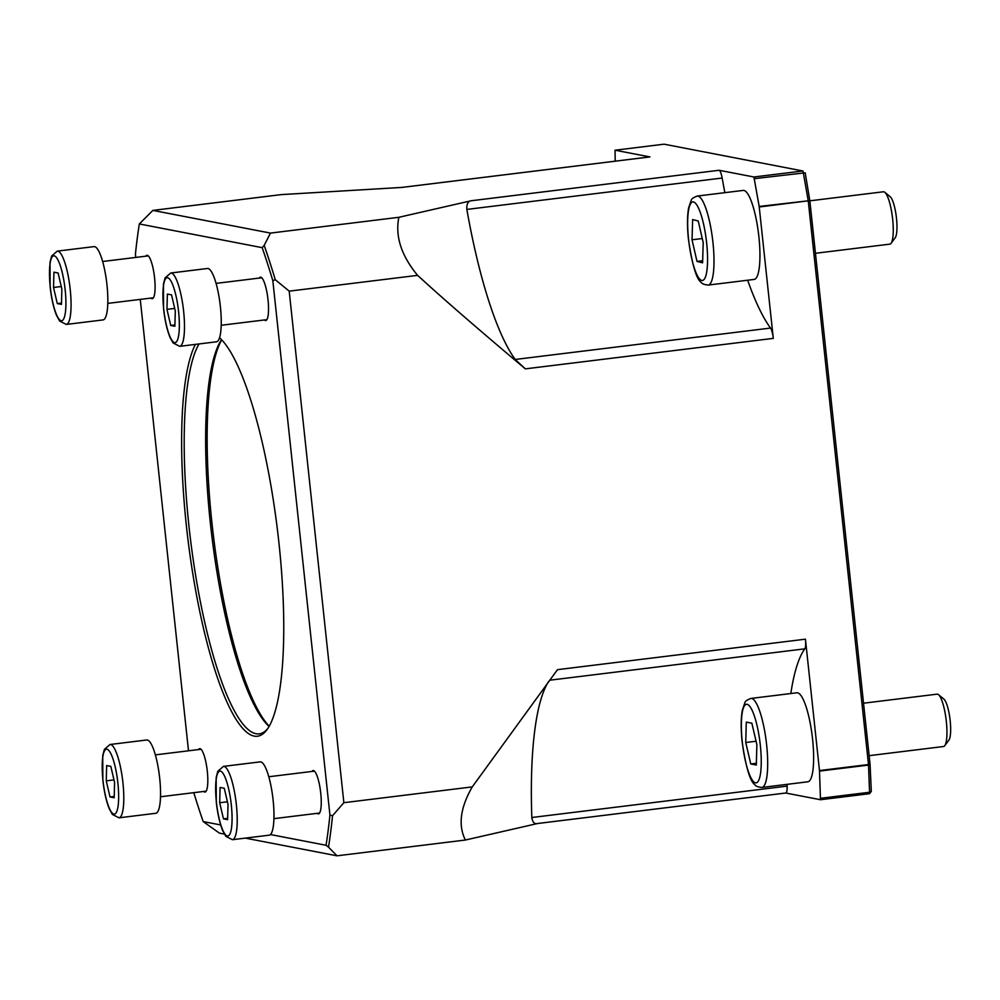 <?xml version="1.0" encoding="UTF-8"?>
<svg xmlns="http://www.w3.org/2000/svg" width="1000" height="1000" viewBox="0 0 1000 1000"><rect width="100%" height="100%" fill="white"/><g stroke="black" fill="none" stroke-linecap="round" stroke-linejoin="round"><path stroke-width="1.5" d="M102.638 261.5L147.75 255.95A21.1 4.675 83 0 1 148.1 255.963A21.1 4.675 83 0 1 148.5 256.112M153.588 297.512A21.1 4.675 83 0 1 152.912 297.838L107.788 303.387M57.275 251.125L94.038 246.612A36.925 8.188 83 0 1 94.625 246.637A36.925 8.188 83 0 1 106.825 283.575A36.925 8.188 83 0 1 103.05 319.913L66.287 324.438A36.925 8.188 -97 0 0 70.062 288.1A36.925 8.188 -97 0 0 57.862 251.15A36.925 8.188 -97 0 0 57.275 251.125L51.65 256.012L50 262.337L50.125 286.788C51.413 298.35 53.537 307.863 56.513 315.325L59.65 321.062L66.287 324.438M61.463 304.387L57.287 303.587L53.525 287.488L53.938 272.188L58.1 272.987L61.863 289.088L61.463 304.387M61.487 303.062L57.287 303.587M53.525 287.488L61.262 286.525M216.062 283.387L261.188 277.838A21.1 4.675 83 0 1 261.525 277.85A21.1 4.675 83 0 1 261.925 277.987M267.025 319.387A21.1 4.675 83 0 1 266.337 319.725L221.213 325.275M170.712 273.012L207.475 268.488A36.925 8.188 83 0 1 208.062 268.512A36.925 8.188 83 0 1 220.25 305.462A36.925 8.188 83 0 1 216.488 341.8L179.725 346.325A36.925 8.188 -97 0 0 183.487 309.975A36.925 8.188 -97 0 0 171.3 273.038A36.925 8.188 -97 0 0 170.712 273.012L165.087 277.887L163.438 284.212L163.562 308.675C164.85 320.238 166.975 329.75 169.95 337.212L173.075 342.95L179.725 346.325M174.887 326.275L170.725 325.462L166.962 309.363L167.362 294.062L171.537 294.875L175.3 310.975L174.887 326.275M174.925 324.95L170.725 325.462M166.962 309.363L174.7 308.412M268.788 776.75L313.913 771.213A21.1 4.675 83 0 1 314.25 771.225A21.1 4.675 83 0 1 314.662 771.363M319.75 812.763A21.1 4.675 83 0 1 319.062 813.1L273.95 818.65M223.438 766.388L260.2 761.862A36.925 8.188 83 0 1 260.788 761.888A36.925 8.188 83 0 1 272.975 798.838A36.925 8.188 83 0 1 269.212 835.175L232.45 839.7A36.925 8.188 -97 0 0 236.213 803.35A36.925 8.188 -97 0 0 224.025 766.413A36.925 8.188 -97 0 0 223.438 766.388L217.812 771.263L216.163 777.588L216.287 802.05C217.575 813.612 219.7 823.125 222.675 830.588L225.812 836.325L232.45 839.7M227.613 819.65L223.45 818.838L219.688 802.738L220.087 787.438L224.262 788.25L228.025 804.35L227.613 819.65M227.65 818.325L223.45 818.838M219.688 802.738L227.425 801.787M155.363 754.875L200.487 749.325A21.1 4.675 83 0 1 200.825 749.338A21.1 4.675 83 0 1 201.225 749.488M206.312 790.875A21.1 4.675 83 0 1 205.637 791.213L160.512 796.762M110 744.5L146.762 739.987A36.925 8.188 83 0 1 147.363 740.013A36.925 8.188 83 0 1 159.55 776.95A36.925 8.188 83 0 1 155.775 813.288L119.012 817.812A36.925 8.188 -97 0 0 122.788 781.475A36.925 8.188 -97 0 0 110.588 744.525A36.925 8.188 -97 0 0 110 744.5L104.375 749.388L102.725 755.713L102.85 780.163C104.138 791.725 106.275 801.237 109.237 808.7L112.375 814.438L119.012 817.812M114.188 797.763L110.013 796.963L106.25 780.863L106.662 765.562L110.825 766.363L114.588 782.463L114.188 797.763M114.225 796.438L110.013 796.963M106.25 780.863L113.987 779.9M809.85 200.825L883.425 191.775A26.375 5.85 83 0 1 883.925 191.812A26.375 5.85 83 0 1 884.825 192.3A26.375 5.85 83 0 1 892.438 217.25A26.375 5.85 83 0 1 891.087 243.287A26.375 5.85 83 0 1 889.862 244.137L815.45 253.287M891.087 243.287L895.225 237.7A21.2 4.7 -97 0 0 896.312 216.775A21.2 4.7 -97 0 0 890.188 196.725L884.825 192.3M702.588 262.825L696.988 261.413L692.025 239.788L692.65 219.575L698.238 220.987L703.213 242.613L702.588 262.825M697.25 196.062L743.2 190.413A44.837 9.938 83 0 1 744.062 190.475A44.837 9.938 83 0 1 758.763 235.613A44.837 9.938 83 0 1 754.15 279.425L708.2 285.075A44.837 9.938 -97 0 0 712.812 241.262A44.837 9.938 -97 0 0 698.112 196.125A44.837 9.938 -97 0 0 697.25 196.062C693.438 197.475 691.425 198.9 691.213 200.312L688.625 207.9C687.2 215.963 687.125 226.275 688.388 238.825C692.237 265.113 696.538 279.637 701.312 282.425C701.862 283.75 704.15 284.625 708.2 285.075M702.65 260.712L696.988 261.413M692.025 239.788L702.275 238.538M863.538 703.2L937.113 694.15A26.375 5.85 83 0 1 937.525 694.163A26.375 5.85 83 0 1 938.512 694.675A26.375 5.85 83 0 1 946.125 719.625A26.375 5.85 83 0 1 944.775 745.662A26.375 5.85 83 0 1 943.55 746.513L869.137 755.662M944.775 745.662L948.913 740.075A21.2 4.7 -97 0 0 950 719.15A21.2 4.7 -97 0 0 943.875 699.1L938.512 694.675M756.325 765.037L750.763 763.975L745.75 742.5L746.287 722.113L751.85 723.175L756.862 744.65L756.325 765.037M750.938 698.438L796.888 692.788A44.837 9.938 83 0 1 797.613 692.812A44.837 9.938 83 0 1 812.412 737.675A44.837 9.938 83 0 1 807.837 781.8L761.888 787.45A44.837 9.938 -97 0 0 766.462 743.325A44.837 9.938 -97 0 0 751.663 698.462A44.837 9.938 -97 0 0 750.938 698.438C747.125 699.85 745.113 701.275 744.9 702.688L742.312 710.275C740.863 718.487 740.812 728.988 742.138 741.762C745.925 767.475 750.212 781.812 755 784.8C755.55 786.125 757.837 787 761.888 787.45M756.363 763.288L750.763 763.975M745.75 742.5L756.062 741.237M787.075 784.362A221.575 49.088 -97 0 0 787.138 786.125A10.55 2.338 83 0 1 785.8 793.012A10.55 2.338 83 0 1 785.625 793.012M245.263 838.112L337.025 855.812L328.5 847.15A406.225 90 -97 0 0 332.55 815.713L343.862 802.688L472.262 786.9C460.288 807.738 458 825.45 465.412 840.025L537.675 823.5L785.8 793.012M537.675 823.5C534.538 824.35 532.587 822.362 531.825 817.513A221.575 49.088 -97 0 1 548.587 681.575M615.212 161.175L615.05 150.213L664.1 144.188L803 171L808.263 200.963L868.487 764.538L819.475 770.562L805.438 639.175A10.55 2.338 83 0 1 804.812 648.838A221.575 49.088 -97 0 0 790.825 693.538M649.587 156.975A10.55 2.338 83 0 1 649.75 156.925A10.55 2.338 83 0 1 649.912 156.925L615.087 150.213L664.1 144.188M417.587 275.363C438.25 294.225 463.525 316.637 517.137 361.95L525.337 368.862L515.225 359.462A221.575 49.088 -97 0 1 466.85 209.425C466.525 204.188 467.95 201.3 471.125 200.763L398.862 217.3C395.037 236.213 401.275 255.575 417.587 275.363L289.2 291.15L275.275 279.713A406.225 90 -97 0 0 264.188 245.35L270.475 233.088L398.862 217.3M802.925 170.963L753.913 176.988L719.075 170.275A10.55 2.338 83 0 1 722.15 178.038A221.575 49.088 -97 0 0 724.862 192.675M747.663 280.225A221.575 49.088 -97 0 0 770.537 328.062A10.55 2.338 83 0 1 773.288 338.375L759.175 206.45L753.913 176.988M270.475 233.088L152.863 210.4L281.262 194.613L401.962 187.413L649.912 156.925M819.475 770.562L820.487 799.725L785.713 793.025M805.438 639.175L557.487 669.663L472.262 786.9M220.688 824.95L203.188 821.575L219.412 833.125L224.35 834.087M343.862 802.688L289.2 291.15M820.763 798.263L869.775 792.237L871.3 791.35L870.05 764.2L868.487 764.538L869.613 793.637L820.525 799.712M203.663 791.462A21.85 4.838 -97 0 0 206.025 791.35A21.85 4.838 -97 0 0 207.312 771.325A21.85 4.838 -97 0 0 200.825 749.1A21.85 4.838 -97 0 0 198.512 749.562M203.188 821.575A404.125 89.537 83 0 1 193.787 792.675M135.775 257.425L135.425 254.163A404.125 89.537 83 0 1 139.325 223.95L262.188 247.662A404.125 89.537 83 0 1 272.825 280.663L329.938 815.075A404.125 89.537 83 0 1 326.05 845.275L270.45 834.55M188.5 750.8L140.262 299.4M317.1 813.337A21.85 4.838 -97 0 0 319.45 813.225A21.85 4.838 -97 0 0 320.75 793.2A21.85 4.838 -97 0 0 314.262 770.987A21.85 4.838 -97 0 0 311.938 771.45M150.938 298.087A21.85 4.838 -97 0 0 153.3 297.975A21.85 4.838 -97 0 0 154.588 277.95A21.85 4.838 -97 0 0 148.1 255.725A21.85 4.838 -97 0 0 145.787 256.188M195.413 344.387A203.113 45 -97 0 0 196.262 593.725A203.113 45 -97 0 0 266.975 729.688A203.113 45 -97 0 0 277.562 530.875A203.113 45 -97 0 0 219.55 337.775M264.363 319.962A21.85 4.838 -97 0 0 266.725 319.85A21.85 4.838 -97 0 0 268.025 299.825A21.85 4.838 -97 0 0 261.537 277.613A21.85 4.838 -97 0 0 259.212 278.075M326.05 845.275L328.5 847.15M332.55 815.713L329.938 815.075M264.188 245.35L262.188 247.662M272.825 280.663L275.275 279.713M152.863 210.4L139.325 223.95M267.812 728.5A201 44.538 83 0 1 259.262 733.863A201 44.538 83 0 1 256.038 733.737A201 44.538 83 0 1 193.275 560.212A201 44.538 83 0 1 199.05 343.95M221.525 339.688A201 44.538 -97 0 0 211.975 537.163A201 44.538 -97 0 0 269.088 726.438M269.2 726.225A203.113 45 83 0 1 213.55 536.962A203.113 45 83 0 1 221.7 339.862M819.513 771.1L868.538 765.075L870.05 764.2L809.825 200.625L805.188 172.8L754.538 178.637M465.412 840.025L337.025 855.812M50.237 286.85A32.713 7.25 83 0 1 54.225 255.837A32.713 7.25 83 0 1 65.15 289.725A32.713 7.25 83 0 1 61.163 320.737A32.713 7.25 83 0 1 50.237 286.85M163.675 308.725A32.713 7.25 83 0 1 167.662 277.725A32.713 7.25 83 0 1 178.588 311.613A32.713 7.25 83 0 1 174.6 342.612A32.713 7.25 83 0 1 163.675 308.725M216.4 802.1A32.713 7.25 83 0 1 220.387 771.1A32.713 7.25 83 0 1 231.312 804.987A32.713 7.25 83 0 1 227.325 835.987A32.713 7.25 83 0 1 216.4 802.1M102.963 780.225A32.713 7.25 83 0 1 106.95 749.212A32.713 7.25 83 0 1 117.888 783.1A32.713 7.25 83 0 1 113.888 814.1A32.713 7.25 83 0 1 102.963 780.225M688.538 238.912A39.562 8.762 83 0 1 693.55 201.975A39.562 8.762 83 0 1 706.7 243.487A39.562 8.762 83 0 1 701.688 280.425A39.562 8.762 83 0 1 688.538 238.912M742.275 741.838A39.562 8.762 83 0 1 747.113 704.325A39.562 8.762 83 0 1 760.325 745.312A39.562 8.762 83 0 1 755.5 782.825A39.562 8.762 83 0 1 742.275 741.838M787.138 786.125L531.825 817.513M549.587 680.225L804.812 648.838M466.85 209.425L722.15 178.038M719.075 170.275L471.125 200.763M770.537 328.062L515.225 359.462M525.337 368.862L773.288 338.375M759.175 206.45L809.825 200.625L759.237 206.988M869.613 793.637L871.3 791.35L869.7 793.4M649.75 156.925L401.525 187.45M869.513 793.7L820.487 799.725"/></g></svg>
